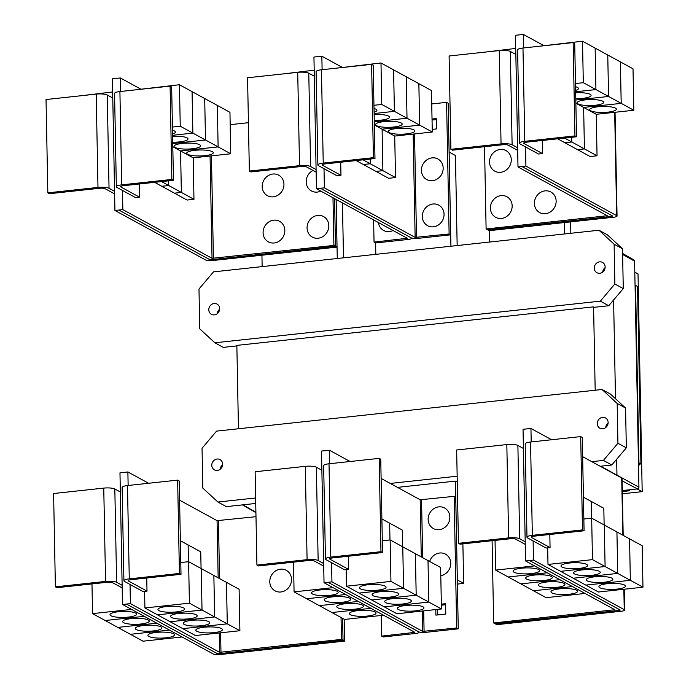 <?xml version="1.0" encoding="UTF-8"?>
<svg xmlns="http://www.w3.org/2000/svg" width="689" height="689" viewBox="0 0 689 689"><rect width="100%" height="100%" fill="white"/><g stroke="black" fill="none" stroke-linecap="round" stroke-linejoin="round"><path stroke-width="1.03" d="M527.033 428.877L523.037 429.281L525.199 541.778L519.678 538.764A8.518 1.912 178.9 0 0 508.62 537.894L458.452 543.311L460.037 544.172L510.196 538.755A4.255 0.956 -1.1 0 1 515.725 539.194L525.251 544.388M458.452 543.311L456.661 449.995L506.828 444.577A8.518 1.912 178.9 0 1 517.887 445.447L523.407 448.461M551.906 592.91A13.306 2.989 -1.1 0 1 550.959 591.834A13.306 2.989 -1.1 0 1 561.724 588.682A13.306 2.989 -1.1 0 1 576.615 590.24A13.306 2.989 -1.1 0 1 577.563 591.326A13.306 2.989 -1.1 0 1 566.797 594.469A13.306 2.989 -1.1 0 1 551.906 592.91M495.038 540.391L495.606 570.096L533.475 590.766L572.464 586.563L533.484 590.774L546.101 597.664L585.09 593.453M539.28 586.02A13.306 2.989 -1.1 0 1 538.333 584.944A13.306 2.989 -1.1 0 1 549.099 581.792A13.306 2.989 -1.1 0 1 563.99 583.35A13.306 2.989 -1.1 0 1 564.937 584.427A13.306 2.989 -1.1 0 1 554.171 587.579A13.306 2.989 -1.1 0 1 539.28 586.02M526.654 579.122A13.306 2.989 -1.1 0 1 525.707 578.045A13.306 2.989 -1.1 0 1 536.464 574.902A13.306 2.989 -1.1 0 1 551.364 576.46A13.306 2.989 -1.1 0 1 552.302 577.537A13.306 2.989 -1.1 0 1 541.545 580.681A13.306 2.989 -1.1 0 1 526.654 579.122M514.02 572.232A13.306 2.989 -1.1 0 1 513.081 571.155A13.306 2.989 -1.1 0 1 523.838 568.003A13.306 2.989 -1.1 0 1 538.729 569.562A13.306 2.989 -1.1 0 1 539.676 570.647A13.306 2.989 -1.1 0 1 528.919 573.791A13.306 2.989 -1.1 0 1 514.02 572.232M179.433 573.446L181.009 574.307L130.85 579.725A4.255 0.956 178.9 0 0 128.171 580.663A4.255 0.956 178.9 0 0 128.473 581.008L147.007 591.128L143.054 591.558L124.52 581.438A8.518 1.912 -1.1 0 1 123.917 580.749A8.518 1.912 -1.1 0 1 129.274 578.863L179.433 573.446L177.641 480.13L179.218 480.991L181.009 574.307M123.917 580.749L122.125 487.433A8.518 1.912 -1.1 0 1 127.482 485.547L177.641 480.13M146.748 578.011L147.007 591.128M221.488 628.592A13.306 2.989 -1.1 0 1 222.435 629.677A13.306 2.989 -1.1 0 1 211.669 632.821A13.306 2.989 -1.1 0 1 196.778 631.262A13.306 2.989 -1.1 0 1 195.831 630.185A13.306 2.989 -1.1 0 1 206.597 627.033A13.306 2.989 -1.1 0 1 221.488 628.592M226.474 582.369L227.275 623.838L239.901 630.728L239.109 589.259L188.605 561.69L180.785 562.534M239.901 630.728L195.426 635.534L182.809 628.644L227.284 623.846L226.492 582.369M180.363 540.71L188.123 544.947L188.441 561.707L188.131 544.956L200.749 551.837L201.067 568.494M208.862 621.702A13.306 2.989 -1.1 0 1 209.8 622.778A13.306 2.989 -1.1 0 1 199.043 625.931A13.306 2.989 -1.1 0 1 184.152 624.372A13.306 2.989 -1.1 0 1 183.205 623.295A13.306 2.989 -1.1 0 1 193.962 620.143A13.306 2.989 -1.1 0 1 208.862 621.702M202.032 610.058L157.557 614.864L170.166 621.745L214.658 616.948L170.166 621.745L182.8 628.644L227.275 623.838L214.658 616.948L213.857 575.479L214.649 616.948L202.032 610.058L201.231 568.58L202.023 610.049L189.406 603.168L188.605 561.69M196.227 614.812A13.306 2.989 -1.1 0 1 197.175 615.888A13.306 2.989 -1.1 0 1 186.418 619.032A13.306 2.989 -1.1 0 1 171.518 617.482A13.306 2.989 -1.1 0 1 170.571 616.397A13.306 2.989 -1.1 0 1 181.336 613.253A13.306 2.989 -1.1 0 1 196.227 614.812M183.601 607.913A13.306 2.989 -1.1 0 1 184.549 608.998A13.306 2.989 -1.1 0 1 173.783 612.142A13.306 2.989 -1.1 0 1 158.892 610.583A13.306 2.989 -1.1 0 1 157.945 609.507A13.306 2.989 -1.1 0 1 168.71 606.354A13.306 2.989 -1.1 0 1 183.601 607.913M269.787 581.749A11.704 10.611 118.6 0 1 280.44 569.174A11.704 10.611 118.6 0 1 291.533 579.406A11.704 10.611 118.6 0 1 280.879 591.98A11.704 10.611 118.6 0 1 269.787 581.749M582.498 529.919L584.074 530.78L533.915 536.197A4.255 0.956 178.9 0 0 531.236 537.136A4.255 0.956 178.9 0 0 531.538 537.48L550.072 547.6L546.119 548.022L527.585 537.911A8.518 1.912 -1.1 0 1 526.982 537.222A8.518 1.912 -1.1 0 1 532.339 535.336L582.498 529.919L580.706 436.602L582.283 437.463L584.074 530.78M526.982 537.222L525.19 443.905A8.518 1.912 -1.1 0 1 530.547 442.019L580.706 436.602M549.822 534.475L550.072 547.6M624.553 585.064A13.306 2.989 -1.1 0 1 625.5 586.141A13.306 2.989 -1.1 0 1 614.734 589.293A13.306 2.989 -1.1 0 1 599.843 587.734A13.306 2.989 -1.1 0 1 598.896 586.658A13.306 2.989 -1.1 0 1 609.662 583.505A13.306 2.989 -1.1 0 1 624.553 585.064M629.548 538.832L630.34 580.31L642.966 587.2L642.174 545.731L591.67 518.162L583.85 519.006M642.966 587.2L598.491 592.006L585.874 585.116L630.349 580.31L629.557 538.841M583.428 497.182L591.188 501.42L591.506 518.18L591.196 501.42L603.814 508.31L604.132 524.966M611.927 578.174A13.306 2.989 -1.1 0 1 612.874 579.251A13.306 2.989 -1.1 0 1 602.108 582.403A13.306 2.989 -1.1 0 1 587.217 580.844A13.306 2.989 -1.1 0 1 586.27 579.759A13.306 2.989 -1.1 0 1 597.036 576.615A13.306 2.989 -1.1 0 1 611.927 578.174M585.874 585.107L630.34 580.31L617.723 573.42L616.931 531.951L617.714 573.42L605.097 566.53L604.296 525.052L605.088 566.522L592.471 559.632L591.67 518.162M599.301 571.276A13.306 2.989 -1.1 0 1 600.24 572.361A13.306 2.989 -1.1 0 1 589.483 575.504A13.306 2.989 -1.1 0 1 574.592 573.946A13.306 2.989 -1.1 0 1 573.644 572.869A13.306 2.989 -1.1 0 1 584.401 569.725A13.306 2.989 -1.1 0 1 599.301 571.276M586.666 564.386A13.306 2.989 -1.1 0 1 587.614 565.462A13.306 2.989 -1.1 0 1 576.857 568.614A13.306 2.989 -1.1 0 1 561.957 567.056A13.306 2.989 -1.1 0 1 561.01 565.979A13.306 2.989 -1.1 0 1 571.775 562.827A13.306 2.989 -1.1 0 1 586.666 564.386M520.858 583.884L559.847 579.673L520.85 583.876M547.212 572.774L508.224 576.986L547.221 572.783M495.606 570.096L534.595 565.884M493.668 622.977L614.829 609.731L525.569 560.958L529.522 560.536L618.705 609.214A5.323 1.197 -1.1 0 1 619.084 609.644A5.323 1.197 -1.1 0 1 615.733 610.824L495.253 623.838L493.668 622.977L492.092 540.71M350.098 461.509L329.411 450.218L321.505 451.045L323.666 563.542L318.146 560.527A8.518 1.912 178.9 0 0 307.087 559.657L256.919 565.075L258.504 565.936L308.663 560.519A4.255 0.956 -1.1 0 1 314.193 560.958L323.718 566.151M256.919 565.075L255.128 471.758L305.296 466.341A8.518 1.912 178.9 0 1 316.354 467.211L321.875 470.225M350.374 614.674A13.306 2.989 -1.1 0 1 349.426 613.598A13.306 2.989 -1.1 0 1 360.192 610.445A13.306 2.989 -1.1 0 1 375.083 612.004A13.306 2.989 -1.1 0 1 376.03 613.089A13.306 2.989 -1.1 0 1 365.265 616.233A13.306 2.989 -1.1 0 1 350.374 614.674M293.505 562.155L294.074 591.86L331.943 612.538L370.932 608.327L331.952 612.538L344.569 619.428L383.558 615.217M337.748 607.784A13.306 2.989 -1.1 0 1 336.8 606.708A13.306 2.989 -1.1 0 1 347.557 603.555A13.306 2.989 -1.1 0 1 362.457 605.114A13.306 2.989 -1.1 0 1 363.404 606.191A13.306 2.989 -1.1 0 1 352.639 609.343A13.306 2.989 -1.1 0 1 337.748 607.784M325.113 600.894A13.306 2.989 -1.1 0 1 324.174 599.809A13.306 2.989 -1.1 0 1 334.932 596.665A13.306 2.989 -1.1 0 1 349.831 598.224A13.306 2.989 -1.1 0 1 350.77 599.301A13.306 2.989 -1.1 0 1 340.013 602.444A13.306 2.989 -1.1 0 1 325.113 600.894M312.487 593.996A13.306 2.989 -1.1 0 1 311.54 592.919A13.306 2.989 -1.1 0 1 322.306 589.767A13.306 2.989 -1.1 0 1 337.197 591.326A13.306 2.989 -1.1 0 1 338.144 592.411A13.306 2.989 -1.1 0 1 327.387 595.554A13.306 2.989 -1.1 0 1 312.487 593.996M380.965 551.682L382.541 552.544L332.382 557.961A4.255 0.956 178.9 0 0 329.704 558.9A4.255 0.956 178.9 0 0 330.005 559.244L348.539 569.364L344.586 569.794L326.052 559.675A8.518 1.912 -1.1 0 1 325.449 558.986A8.518 1.912 -1.1 0 1 330.806 557.1L380.965 551.682L379.174 458.366L380.75 459.227L382.541 552.544M325.449 558.986L323.658 465.669A8.518 1.912 -1.1 0 1 329.015 463.783L379.174 458.366M348.281 556.238L348.539 569.364M423.02 606.828A13.306 2.989 -1.1 0 1 423.968 607.913A13.306 2.989 -1.1 0 1 413.202 611.057A13.306 2.989 -1.1 0 1 398.311 609.498A13.306 2.989 -1.1 0 1 397.364 608.421A13.306 2.989 -1.1 0 1 408.129 605.269A13.306 2.989 -1.1 0 1 423.02 606.828M441.434 608.964L396.959 613.77L384.341 606.88L428.816 602.083L441.434 608.964L440.641 567.495L390.138 539.926L382.317 540.77M428.816 602.083L428.024 560.605M381.895 518.946L389.655 523.184L389.974 539.943L389.664 523.184L402.281 530.074L402.6 546.73M410.394 599.938A13.306 2.989 -1.1 0 1 411.342 601.015A13.306 2.989 -1.1 0 1 400.576 604.167A13.306 2.989 -1.1 0 1 385.685 602.608A13.306 2.989 -1.1 0 1 384.738 601.531A13.306 2.989 -1.1 0 1 395.495 598.379A13.306 2.989 -1.1 0 1 410.394 599.938M428.007 560.596L428.808 602.074L416.19 595.184L415.398 553.715L416.182 595.184L403.565 588.294L402.764 546.816L403.556 588.285L390.939 581.404L390.138 539.926M397.768 593.048A13.306 2.989 -1.1 0 1 398.707 594.125A13.306 2.989 -1.1 0 1 387.95 597.268A13.306 2.989 -1.1 0 1 373.05 595.709A13.306 2.989 -1.1 0 1 372.112 594.633A13.306 2.989 -1.1 0 1 382.869 591.489A13.306 2.989 -1.1 0 1 397.768 593.048M385.134 586.15A13.306 2.989 -1.1 0 1 386.081 587.235A13.306 2.989 -1.1 0 1 375.316 590.378A13.306 2.989 -1.1 0 1 360.425 588.819A13.306 2.989 -1.1 0 1 359.477 587.743A13.306 2.989 -1.1 0 1 370.243 584.591A13.306 2.989 -1.1 0 1 385.134 586.15M202.023 610.049L157.54 614.855L144.923 607.965L189.406 603.168M144.923 607.965L144.604 591.386M126.457 604.064L215.64 652.75A5.323 1.197 178.9 0 0 222.556 653.293L343.036 640.279L341.46 639.418L219.593 652.319L130.41 603.633L122.496 604.46L122.134 585.305L116.613 582.291A8.518 1.912 178.9 0 0 105.555 581.421L55.387 586.839L56.963 587.7L107.131 582.283A4.255 0.956 -1.1 0 1 112.66 582.722L122.186 587.915M55.387 586.839L53.596 493.522L103.755 488.105A8.518 1.912 178.9 0 1 114.822 488.975L120.342 491.989L119.972 472.835L127.878 471.956L148.6 483.265M148.841 636.438A13.306 2.989 -1.1 0 1 147.894 635.361A13.306 2.989 -1.1 0 1 158.659 632.218A13.306 2.989 -1.1 0 1 173.55 633.768A13.306 2.989 -1.1 0 1 174.498 634.853A13.306 2.989 -1.1 0 1 163.732 637.997A13.306 2.989 -1.1 0 1 148.841 636.438M91.973 583.919L92.541 613.623L130.41 634.302L169.434 630.082L130.419 634.302L143.036 641.192L182.068 636.981M136.215 629.548A13.306 2.989 -1.1 0 1 135.268 628.471A13.306 2.989 -1.1 0 1 146.025 625.319A13.306 2.989 -1.1 0 1 160.925 626.878A13.306 2.989 -1.1 0 1 161.872 627.955A13.306 2.989 -1.1 0 1 151.106 631.107A13.306 2.989 -1.1 0 1 136.215 629.548M123.581 622.658A13.306 2.989 -1.1 0 1 122.642 621.573A13.306 2.989 -1.1 0 1 133.399 618.429A13.306 2.989 -1.1 0 1 148.29 619.988A13.306 2.989 -1.1 0 1 149.237 621.065A13.306 2.989 -1.1 0 1 138.48 624.217A13.306 2.989 -1.1 0 1 123.581 622.658M110.955 615.759A13.306 2.989 -1.1 0 1 110.007 614.683A13.306 2.989 -1.1 0 1 120.773 611.539A13.306 2.989 -1.1 0 1 135.664 613.089A13.306 2.989 -1.1 0 1 136.611 614.175A13.306 2.989 -1.1 0 1 125.846 617.318A13.306 2.989 -1.1 0 1 110.955 615.759M255.998 516.69L217.061 520.643L179.588 500.18M341.46 639.418L341.038 617.499M585.865 585.116L573.248 578.226L617.723 573.42L573.239 578.217L560.622 571.336L605.097 566.53M605.088 566.522L560.605 571.327L547.996 564.437L592.471 559.632M547.996 564.437L547.677 547.858M525.199 541.778L525.569 560.958M358.306 601.428L319.317 605.64L358.314 601.437M345.68 594.538L306.691 598.75L345.689 594.547M294.074 591.86L333.063 587.648M428.808 602.074L384.333 606.88L371.716 599.99L416.19 595.184L371.707 599.981L359.09 593.1L403.565 588.294M403.556 588.285L359.072 593.091L346.455 586.201L390.939 581.404M346.455 586.201L346.136 569.622M429.635 561.483A11.704 10.611 118.6 0 1 441.615 552.983A11.704 10.611 118.6 0 1 450.752 563.24A11.704 10.611 118.6 0 1 440.796 575.72M428.127 519.446A11.704 10.611 118.6 0 1 438.781 506.871A11.704 10.611 118.6 0 1 449.865 517.103A11.704 10.611 118.6 0 1 439.212 529.677A11.704 10.611 118.6 0 1 428.127 519.446M441.339 604.15L445.585 603.693L445.792 614.063L435.904 615.131L435.801 609.576M437.351 609.403L437.463 614.958M445.611 604.727L441.365 605.183M130.41 603.633L130.04 584.453M128.137 485.478L127.878 471.956M122.134 585.305L120.342 491.989M156.808 623.192L117.785 627.403L156.825 623.201M105.167 620.522L144.19 616.302L105.159 620.513M92.541 613.623L131.565 609.412M343.036 640.279L342.614 618.36M616.689 610.695L620.281 610.049L529.522 560.536M533.105 540.925L533.475 560.079L624.234 609.627A5.323 1.197 -1.1 0 1 624.613 610.058A5.323 1.197 -1.1 0 1 621.263 611.238L496.855 624.673L495.313 623.829M526.99 428.877L530.943 428.455L551.631 439.737M582.653 456.678L621.711 477.994A5.323 1.197 -1.1 0 1 622.089 478.433L623.183 535.362M530.943 428.455L531.202 441.95M529.522 560.501L533.475 560.079M331.943 581.843L422.702 631.391L456.678 627.98L458.254 628.842L425.664 632.356A5.323 1.197 178.9 0 1 418.748 631.813L327.99 582.274L418.748 631.839A5.323 1.197 -1.1 0 1 419.127 632.278A5.323 1.197 -1.1 0 1 415.777 633.449L383.187 636.972L381.611 636.111L414.873 632.356L324.037 582.722L331.943 581.843L331.573 562.689M323.666 563.542L324.037 582.722M381.215 615.466L381.611 636.111M456.678 627.98L454.146 496.347L420.178 499.766L381.12 478.442M329.669 463.714L329.411 450.218M458.254 628.842L455.73 497.208L454.146 496.347M221.513 653.37L217.216 653.577L215.933 652.879M122.496 604.46L213.263 654.007A5.323 1.197 178.9 0 0 220.179 654.55L344.586 641.114L343.036 640.27M519.463 34.872L515.475 35.277L517.628 147.773L512.116 144.759A8.518 1.912 178.9 0 0 501.049 143.898L450.89 149.315L452.466 150.176L502.625 144.759A4.255 0.956 -1.1 0 1 508.163 145.19L517.68 150.391M450.89 149.315L449.099 55.998L499.258 50.581A8.518 1.912 178.9 0 1 510.325 51.442L515.837 54.457M515.725 48.428L485.659 52.045M489.526 162.061A11.704 10.611 118.6 0 1 500.18 149.479A11.704 10.611 118.6 0 1 511.272 159.71A11.704 10.611 118.6 0 1 500.619 172.293A11.704 10.611 118.6 0 1 489.526 162.061M490.413 208.199A11.704 10.611 118.6 0 1 501.067 195.616A11.704 10.611 118.6 0 1 512.16 205.847A11.704 10.611 118.6 0 1 501.506 218.43A11.704 10.611 118.6 0 1 490.413 208.199M534.397 203.444A11.704 10.611 118.6 0 1 545.051 190.87A11.704 10.611 118.6 0 1 556.144 201.102A11.704 10.611 118.6 0 1 545.49 213.676A11.704 10.611 118.6 0 1 534.397 203.444M171.871 179.441L173.447 180.303L123.288 185.72A4.255 0.956 178.9 0 0 120.601 186.667A4.255 0.956 178.9 0 0 120.911 187.012L139.436 197.123L135.483 197.554L116.958 187.434A8.518 1.912 -1.1 0 1 116.346 186.745A8.518 1.912 -1.1 0 1 121.703 184.859L171.871 179.441L170.08 86.125L171.656 86.986L173.447 180.303M116.346 186.745L114.555 93.428A8.518 1.912 -1.1 0 1 119.912 91.542L170.08 86.125M139.187 184.006L139.436 197.123M187.615 154.31A13.306 2.989 -1.1 0 1 186.667 153.234A13.306 2.989 -1.1 0 1 197.433 150.09A13.306 2.989 -1.1 0 1 212.324 151.649A13.306 2.989 -1.1 0 1 213.271 152.725A13.306 2.989 -1.1 0 1 202.506 155.869A13.306 2.989 -1.1 0 1 187.615 154.31M172.422 127.06L180.242 126.216L192.86 133.106L172.577 135.294L192.868 133.106L205.486 139.996L172.741 143.536L205.503 140.005L230.746 153.785L193.187 157.841L193.979 199.31L181.362 192.42L180.57 150.951L218.129 146.895L217.328 105.417L229.945 112.307L230.746 153.785M172.801 146.714L193.187 157.841M174.989 147.42A13.306 2.989 -1.1 0 1 174.041 146.344A13.306 2.989 -1.1 0 1 184.807 143.191A13.306 2.989 -1.1 0 1 199.698 144.75A13.306 2.989 -1.1 0 1 200.645 145.835A13.306 2.989 -1.1 0 1 189.88 148.979A13.306 2.989 -1.1 0 1 174.989 147.42M180.242 126.216L179.45 84.738L192.067 91.628L192.86 133.106L192.076 91.637L204.693 98.518L205.486 139.996L204.702 98.527L217.319 105.417L218.12 146.886L180.561 150.943L181.353 192.42L168.736 185.53L168.65 180.819L168.727 185.522L161.519 181.595M172.603 136.276A13.306 2.989 -1.1 0 1 187.072 137.86A13.306 2.989 -1.1 0 1 188.019 138.937A13.306 2.989 -1.1 0 1 172.715 142.192M172.483 130.247A13.306 2.989 -1.1 0 1 174.446 130.97A13.306 2.989 -1.1 0 1 175.394 132.047A13.306 2.989 -1.1 0 1 172.551 133.959M262.199 186.607A11.704 10.611 118.6 0 1 272.853 174.033A11.704 10.611 118.6 0 1 283.946 184.264A11.704 10.611 118.6 0 1 273.292 196.839A11.704 10.611 118.6 0 1 262.199 186.607M320.798 191.086A11.704 10.611 118.6 0 1 306.183 181.862A11.704 10.611 118.6 0 1 313.004 170.433M263.086 232.753A11.704 10.611 118.6 0 1 273.74 220.17A11.704 10.611 118.6 0 1 284.824 230.402A11.704 10.611 118.6 0 1 274.17 242.984A11.704 10.611 118.6 0 1 263.086 232.753M307.07 227.999A11.704 10.611 118.6 0 1 317.724 215.416A11.704 10.611 118.6 0 1 328.808 225.647A11.704 10.611 118.6 0 1 318.154 238.23A11.704 10.611 118.6 0 1 307.07 227.999M622.382 493.789L642.191 491.653L638.014 273.912L634.802 272.164M642.191 491.653L637.213 488.94M629.358 489.784L629.376 490.818L622.339 491.576M629.376 490.818L628.583 489.87L622.322 490.542M622.331 491.059L628.592 490.387M635.551 285.367L635.06 285.418L638.462 462.93L638.961 462.879L635.551 285.367L637.523 286.443L640.925 463.947L639.728 464.085L638.522 466.065M635.043 284.858L635.43 285.375M462.887 543.862L463.654 583.419L457.341 579.974L455.446 481.111L397.475 487.373M463.654 583.419L457.393 584.091M344.586 641.114L344.173 619.204M574.936 135.914L576.512 136.775L526.353 142.192A4.255 0.956 178.9 0 0 523.674 143.14A4.255 0.956 178.9 0 0 523.976 143.484L542.501 153.595L538.548 154.026L520.023 143.906A8.518 1.912 -1.1 0 1 519.411 143.217A8.518 1.912 -1.1 0 1 524.777 141.331L574.936 135.914L573.145 42.597L574.721 43.459L576.512 136.775M519.411 143.217L517.62 49.901A8.518 1.912 -1.1 0 1 522.977 48.015L573.145 42.597M542.252 140.478L542.501 153.595M590.68 110.783A13.306 2.989 -1.1 0 1 589.732 109.706A13.306 2.989 -1.1 0 1 600.498 106.562A13.306 2.989 -1.1 0 1 615.389 108.113A13.306 2.989 -1.1 0 1 616.336 109.198A13.306 2.989 -1.1 0 1 605.579 112.341A13.306 2.989 -1.1 0 1 590.68 110.783M575.487 83.533L583.307 82.689L595.925 89.57L575.642 91.766L595.942 89.579L608.559 96.469L575.806 100L608.568 96.469L633.811 110.249L596.252 114.305L597.044 155.783L584.427 148.893L583.635 107.424L621.194 103.367L620.393 61.889L633.01 68.779L633.811 110.249M583.635 107.424L596.252 114.305M578.054 103.893A13.306 2.989 -1.1 0 1 577.106 102.816A13.306 2.989 -1.1 0 1 587.872 99.664A13.306 2.989 -1.1 0 1 602.763 101.223A13.306 2.989 -1.1 0 1 603.71 102.299A13.306 2.989 -1.1 0 1 592.945 105.451A13.306 2.989 -1.1 0 1 578.054 103.893M575.866 103.178L583.626 107.415L584.418 148.893L571.801 142.003L571.715 137.292L571.792 141.994L564.584 138.067M583.307 82.689L582.515 41.211L595.132 48.101L595.925 89.57L595.141 48.109L607.758 54.991L608.559 96.469L607.767 54.999L620.384 61.889L621.185 103.359L583.626 107.415M575.668 92.748A13.306 2.989 -1.1 0 1 590.137 94.333A13.306 2.989 -1.1 0 1 591.084 95.409A13.306 2.989 -1.1 0 1 575.78 98.665M575.548 86.711A13.306 2.989 -1.1 0 1 577.511 87.434A13.306 2.989 -1.1 0 1 578.459 88.519A13.306 2.989 -1.1 0 1 575.625 90.431M486.107 228.972L607.259 215.726L517.999 166.953L521.952 166.531L611.143 215.218A5.323 1.197 -1.1 0 1 611.522 215.648A5.323 1.197 -1.1 0 1 608.172 216.828L487.683 229.833L486.107 228.972L484.531 146.714M118.887 210.059L208.078 258.745A5.323 1.197 178.9 0 0 214.985 259.288L335.474 246.274L333.898 245.413L212.031 258.315L122.84 209.628L114.934 210.464L114.563 191.301L109.043 188.295A8.518 1.912 178.9 0 0 97.984 187.425L47.825 192.842L49.401 193.704L99.56 188.286A4.255 0.956 -1.1 0 1 105.09 188.717L114.615 193.919M47.825 192.842L46.034 99.526L96.193 94.109A8.518 1.912 178.9 0 1 107.251 94.979L112.772 97.984L112.41 78.83L120.317 77.952L140.461 88.95M112.66 91.956L82.594 95.573M193.979 199.31L187.063 200.06L174.446 193.17L181.362 192.42M181.353 192.42L174.438 193.17L161.82 186.28L168.736 185.53L161.812 186.271L154.603 182.344M179.45 84.738L134.975 89.915M248.428 122.694L230.186 124.666M333.898 245.413L332.976 197.734M638.961 462.879L640.925 463.947M638.479 463.396L639.728 464.085M628.583 489.87L637.48 488.906A1.602 1.447 -61.4 0 0 638.936 487.192L638.462 462.93M457.281 482.119L455.446 481.111M517.628 147.773L517.999 166.953M597.044 155.783L590.129 156.532L577.511 149.642L584.427 148.893M584.418 148.893L577.503 149.634L564.885 142.752L571.801 142.003M571.792 141.994L564.877 142.744L557.668 138.808M582.515 41.211L538.049 46.387M519.428 34.855L523.382 34.45L523.64 47.946M122.84 209.628L122.47 190.448M120.575 91.473L120.317 77.952M114.563 191.301L112.772 97.984M114.934 210.464L205.701 260.003A5.323 1.197 178.9 0 0 212.608 260.545L337.024 247.11L335.474 246.266L334.561 198.596M635.06 285.418L634.595 261.157A1.602 1.447 -61.4 0 0 633.897 259.925L622.598 253.449M616.664 459.262L616.956 474.876A2.127 1.929 118.6 0 1 616.913 475.376M597.251 423.675A5.856 5.305 118.6 0 1 599.964 418.378A5.856 5.305 118.6 0 1 605.493 417.947A5.856 5.305 118.6 0 1 608.129 422.503A5.856 5.305 118.6 0 1 605.407 427.8A5.856 5.305 118.6 0 1 599.886 428.222A5.856 5.305 118.6 0 1 597.251 423.675M608.103 423.158A5.856 5.305 -61.4 0 0 605.674 427.602M211.781 465.308A5.856 5.305 118.6 0 1 214.494 460.011A5.856 5.305 118.6 0 1 220.024 459.58A5.856 5.305 118.6 0 1 222.65 464.128A5.856 5.305 118.6 0 1 219.937 469.424A5.856 5.305 118.6 0 1 214.408 469.855A5.856 5.305 118.6 0 1 211.781 465.308M222.625 464.782A5.856 5.305 -61.4 0 0 220.204 469.235M255.636 497.975L217.931 502.04L202.807 488.096L202.041 448.281L216.57 431.125L602.04 389.492L610.445 394.082L625.569 408.034L626.327 447.841L611.806 464.997L600.197 466.255M217.931 502.04L226.328 506.63L255.74 503.452M602.04 389.492L617.172 403.444L617.93 443.26L603.409 460.416L611.806 464.997M603.409 460.416L591.791 461.664M457.169 476.211L390.258 483.437M456.626 481.757L457.272 481.689M617.93 443.26L626.327 447.841M617.172 403.444L625.569 408.034M609.128 216.699L612.719 216.053L521.952 166.505L525.905 166.075L616.672 215.623A5.323 1.197 -1.1 0 1 617.051 216.053A5.323 1.197 -1.1 0 1 613.701 217.233L489.285 230.669L487.752 229.833M525.543 146.921L525.905 166.075M523.382 34.45L543.492 45.431M213.952 259.374L209.654 259.581L208.362 258.875M613.598 300.008L615.501 398.742M600.343 301.153L214.873 342.786L199.75 328.834L198.983 289.018L213.512 271.862L598.982 230.238L614.106 244.19L614.872 283.997L600.343 301.153L608.749 305.735L594.392 307.285L593.582 306.863L236.852 345.387L238.454 428.756M593.582 306.863L595.184 390.232M373.404 157.678L374.98 158.539L324.82 163.956A4.255 0.956 178.9 0 0 322.133 164.904A4.255 0.956 178.9 0 0 322.443 165.248L340.969 175.359L337.016 175.79L318.49 165.67A8.518 1.912 -1.1 0 1 317.879 164.981A8.518 1.912 -1.1 0 1 323.236 163.095L373.404 157.678L371.612 64.361L373.188 65.222L374.98 158.539M317.879 164.981L316.087 71.665A8.518 1.912 -1.1 0 1 321.444 69.778L371.612 64.361M340.719 162.242L340.969 175.359M389.147 132.546A13.306 2.989 -1.1 0 1 388.2 131.47A13.306 2.989 -1.1 0 1 398.965 128.326A13.306 2.989 -1.1 0 1 413.856 129.885A13.306 2.989 -1.1 0 1 414.804 130.962A13.306 2.989 -1.1 0 1 404.047 134.105A13.306 2.989 -1.1 0 1 389.147 132.546M374.11 113.539L394.409 111.342L407.018 118.232L374.273 121.772L407.035 118.241L432.279 132.021L394.719 136.077L395.512 177.547L382.895 170.657L382.102 129.188L419.661 125.131L418.86 83.653L431.478 90.543L432.279 132.021M374.334 124.942L394.719 136.077M376.521 125.656A13.306 2.989 -1.1 0 1 375.574 124.58A13.306 2.989 -1.1 0 1 386.34 121.428A13.306 2.989 -1.1 0 1 401.231 122.987A13.306 2.989 -1.1 0 1 402.178 124.063A13.306 2.989 -1.1 0 1 391.412 127.215A13.306 2.989 -1.1 0 1 376.521 125.656M373.955 105.296L381.775 104.452L394.392 111.342L393.608 69.873L406.226 76.755L407.018 118.232L406.234 76.763L418.852 83.653L419.653 125.122L382.094 129.179L382.886 170.657L370.269 163.767L370.182 159.056L370.26 163.758L363.051 159.831M374.136 114.512A13.306 2.989 -1.1 0 1 388.605 116.097A13.306 2.989 -1.1 0 1 389.552 117.173A13.306 2.989 -1.1 0 1 374.248 120.429M374.015 108.483A13.306 2.989 -1.1 0 1 375.979 109.206A13.306 2.989 -1.1 0 1 376.926 110.283A13.306 2.989 -1.1 0 1 374.084 112.195M381.775 104.452L380.983 62.975L393.6 69.865L394.392 111.342L374.11 113.53M421.427 170.441A11.704 10.611 118.6 0 1 432.072 157.867A11.704 10.611 118.6 0 1 443.165 168.099A11.704 10.611 118.6 0 1 432.511 180.673A11.704 10.611 118.6 0 1 421.427 170.441M422.305 216.587A11.704 10.611 118.6 0 1 432.959 204.004A11.704 10.611 118.6 0 1 444.052 214.236A11.704 10.611 118.6 0 1 433.398 226.819A11.704 10.611 118.6 0 1 422.305 216.587M570.613 221.884L570.828 233.278M337.024 247.11L336.111 199.44M342.442 202.902L343.501 257.824M605.14 266.97A5.856 5.305 118.6 0 1 602.427 272.267A5.856 5.305 118.6 0 1 596.898 272.698A5.856 5.305 118.6 0 1 594.262 268.15A5.856 5.305 118.6 0 1 596.975 262.853A5.856 5.305 118.6 0 1 602.505 262.423A5.856 5.305 118.6 0 1 605.14 266.97M605.114 267.633A5.856 5.305 -61.4 0 0 602.686 272.077M219.662 308.603A5.856 5.305 118.6 0 1 216.949 313.9A5.856 5.305 118.6 0 1 211.428 314.33A5.856 5.305 118.6 0 1 208.793 309.774A5.856 5.305 118.6 0 1 211.506 304.478A5.856 5.305 118.6 0 1 217.035 304.056A5.856 5.305 118.6 0 1 219.662 308.603M219.645 309.258A5.856 5.305 -61.4 0 0 217.216 313.71M608.749 305.735L623.269 288.588L622.511 248.772L607.379 234.82L598.982 230.238M614.872 283.997L623.269 288.588M614.106 244.19L622.511 248.772M214.873 342.786L223.27 347.368L236.87 345.904M432.029 119.016L436.275 118.551L436.473 128.921L432.227 129.377M436.292 119.585L432.046 120.041M341.959 67.195L321.849 56.214L313.943 57.041L316.096 169.537L310.584 166.523A8.518 1.912 178.9 0 0 299.517 165.661L249.358 171.079L250.934 171.94L301.093 166.523A4.255 0.956 -1.1 0 1 306.622 166.953L316.148 172.155M249.358 171.079L247.566 77.762L297.726 72.345A8.518 1.912 178.9 0 1 308.784 73.215L314.305 76.221M314.193 70.192L284.126 73.809M395.512 177.547L388.596 178.296L375.979 171.406L382.895 170.657M382.886 170.657L375.97 171.397L363.353 164.516L370.269 163.767L363.344 164.507L356.135 160.571M380.983 62.975L336.508 68.151M324.373 187.839L320.419 188.269L411.187 237.843A5.323 1.197 -1.1 0 1 411.566 238.273A5.323 1.197 -1.1 0 1 408.215 239.453L375.626 242.967L374.041 242.106L407.233 238.265L316.466 188.726L320.419 188.295L411.187 237.843A5.323 1.197 178.9 0 0 418.094 238.36L450.692 234.837L449.116 233.976L415.14 237.386L324.373 187.839L324.011 168.684M449.116 233.976L446.584 102.351L431.736 103.953M489.259 230.651L489.483 242.063M564.601 233.95L564.377 222.556M261.932 255.223L262.147 266.609M337.266 258.496L336.137 199.457M450.933 246.223L449.125 152.071L455.438 155.516L457.16 245.551M450.692 234.837L448.16 103.212L446.584 102.351M322.107 69.71L321.849 56.214M375.6 242.959L375.815 254.336M316.096 169.537L316.466 188.726M373.619 219.92L374.041 242.106M393.031 230.522A11.704 10.611 118.6 0 1 378.407 222.538M508.62 537.894L506.828 444.577M127.482 485.547L129.274 578.863M128.455 580.31L128.473 581.008M530.547 442.019L532.339 535.336M531.529 536.783L531.538 537.48M519.678 538.764L517.887 445.447M614.149 609.309L614.157 609.963M307.087 559.657L305.296 466.341M329.015 463.783L330.806 557.1M329.997 558.546L330.005 559.244M318.146 560.527L316.354 467.211M105.555 581.421L103.755 488.105M116.613 582.291L114.822 488.975M220.98 652.431L220.601 632.812M219.558 578.588L218.447 520.746M219.593 652.319L219.223 632.967M218.163 577.821L217.061 520.643M621.711 477.994L622.804 535.155M623.846 589.267L624.234 609.627M619.678 609.722L619.687 610.376M414.192 631.942L414.201 632.588M422.702 631.391L422.314 611.031M421.272 556.919L420.178 499.766M424.088 631.494L423.692 610.885M422.667 557.685L421.556 499.869M501.049 143.898L499.258 50.581M119.912 91.542L121.703 184.859M120.894 186.306L120.911 187.012M512.116 144.759L510.325 51.442M522.977 48.015L524.777 141.331M523.959 142.778L523.976 143.484M606.578 215.312L606.596 215.967M97.984 187.425L96.193 94.109M109.043 188.295L107.251 94.979M213.409 258.427L211.445 155.869M212.031 258.315L210.067 156.015M622.133 480.879L637.48 488.906M600.653 466.203L638.936 487.192M255.912 512.246L242.89 504.839M614.683 112.316L616.672 215.623M612.108 215.717L612.125 216.372M622.615 254.448L634.595 261.157M321.444 69.778L323.236 163.095M322.426 164.542L322.443 165.248M299.517 165.661L297.726 72.345M310.584 166.523L308.784 73.215M416.518 237.498L414.528 133.933M415.14 237.386L413.15 134.079M406.622 237.938L406.639 238.592M624.217 589.224L624.613 610.058M615.053 112.281L617.051 216.053M242.416 504.891L255.912 512.625"/></g></svg>
